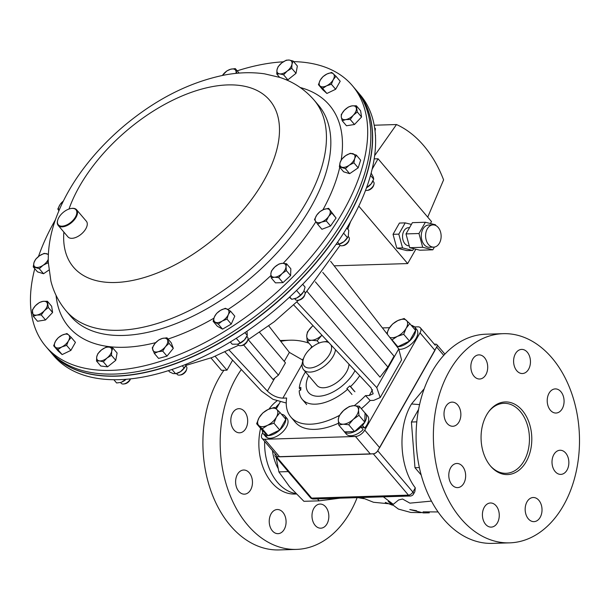 <?xml version="1.0" encoding="UTF-8"?>
<svg xmlns="http://www.w3.org/2000/svg" width="610" height="610" viewBox="0 0 610 610"><rect width="100%" height="100%" fill="white"/><g stroke="black" fill="none" stroke-linecap="round" stroke-linejoin="round"><path stroke-width="0.91" d="M412.901 327.257L413.877 326.312A13.992 7.549 139.6 0 1 414.556 326.952A13.992 7.549 139.6 0 1 411.353 339.259A13.992 7.549 139.6 0 1 397.057 346.739M411.277 325.344A13.992 7.549 139.6 0 1 412.787 325.717L412.185 326.411M414.556 326.952L416.752 329.53A13.992 7.549 139.6 0 1 413.45 341.951A13.992 7.549 139.6 0 1 399.047 349.309M413.557 326.625L412.787 325.717M262.247 428.799L267.5 425.307L273.928 423.188L276.376 417.156L280.005 412.497L276.612 409.264L274.401 407.419L267.973 409.531L262.719 413.031L259.097 417.682L256.642 423.721L262.247 428.799L268.057 435.624L262.452 430.546L256.642 423.721M280.005 412.497L285.808 419.322L279.738 430.012L268.057 435.624M279.738 430.012L273.928 423.188M276.612 409.264A12.07 6.512 139.6 0 1 276.376 417.156A12.07 6.512 139.6 0 1 267.5 425.307A12.07 6.512 139.6 0 1 258.861 425.574A12.07 6.512 -40.4 0 1 259.097 417.682A12.07 6.512 139.6 0 1 267.973 409.531A12.07 6.512 139.6 0 1 276.612 409.264M325.671 506.857A12.07 8.426 -91.8 0 1 328.424 520.116A12.07 8.426 -91.8 0 1 320.784 528.191A12.07 8.426 -91.8 0 1 315.149 525.378A12.07 8.426 -91.8 0 1 312.396 512.125A12.07 8.426 -91.8 0 1 320.036 504.051A12.07 8.426 -91.8 0 1 325.671 506.857M282.918 512.339A12.07 8.426 -91.8 0 1 285.671 525.591A12.07 8.426 -91.8 0 1 278.03 533.666A12.07 8.426 -91.8 0 1 272.395 530.86A12.07 8.426 -91.8 0 1 269.643 517.6A12.07 8.426 -91.8 0 1 277.283 509.525A12.07 8.426 -91.8 0 1 282.918 512.339M249.299 472.834A12.07 8.426 -91.8 0 1 252.06 486.086A12.07 8.426 -91.8 0 1 244.412 494.161A12.07 8.426 -91.8 0 1 238.777 491.355A12.07 8.426 -91.8 0 1 236.024 478.095A12.07 8.426 -91.8 0 1 243.672 470.02A12.07 8.426 -91.8 0 1 249.299 472.834M244.511 411.483A12.07 8.426 -91.8 0 1 247.263 424.743A12.07 8.426 -91.8 0 1 239.616 432.81A12.07 8.426 -91.8 0 1 233.988 430.004A12.07 8.426 -91.8 0 1 231.228 416.744A12.07 8.426 -91.8 0 1 238.876 408.677A12.07 8.426 -91.8 0 1 244.511 411.483M276.887 400.968A49.265 34.381 88.2 0 0 269.033 409.051M260.577 428.342A49.265 34.381 88.2 0 0 271.785 482.586A49.265 34.381 88.2 0 0 294.76 494.047L296.262 494.001M279.189 403.751A49.265 34.381 88.2 0 0 275.331 408.151M264.648 441.373A49.265 34.381 88.2 0 0 277.55 482.411A49.265 34.381 88.2 0 0 295.819 493.551M223.916 370.255A104.638 73.032 88.2 0 0 230.374 525.599A104.638 73.032 88.2 0 0 279.174 549.93L296.46 549.396A104.638 73.032 88.2 0 0 357.125 497.668M308.95 343.163A104.638 73.032 88.2 0 0 290.04 340.212A104.638 73.032 88.2 0 0 280.775 341.348M241.339 369.523A104.638 73.032 88.2 0 0 247.66 525.065A104.638 73.032 88.2 0 0 296.46 549.396M302.324 360.159A12.07 8.426 -91.8 0 1 303.566 358.436M272.449 450.546A38.636 26.97 88.2 0 0 273.005 454.084A38.636 26.97 88.2 0 0 278.068 468.289M276.033 456.776L278.884 471.888L289.514 486.658L303.917 501.306L319.16 500.841L317.49 498.881M288.233 471.599L278.884 471.888M339.778 498.195L319.16 500.841M421.182 474.992L414.983 467.71L419.367 467.573M414.983 467.71L411.414 422.021L416.79 421.861M411.414 422.021L418.567 409.424M431.445 501.1L409.912 503.143L402.531 499.011L398.589 499.979L393.275 504.317L383.377 496.86M336.423 498.583L326.891 498.591M419.566 404.605L411.514 403.972C397.194 427.785 399.42 467.153 415.303 487.855L414.838 491.721L413.496 494.077A3.866 1.822 -150.4 0 0 412.901 492.087L377.765 450.79A3.866 2.082 139.6 0 1 373.312 453.84L276.521 456.814A3.866 2.082 139.6 0 1 275.262 456.356A3.866 2.082 139.6 0 1 275.232 456.326M424.217 388.722L411.514 403.972M409.943 496.014L313.456 499.003A3.866 2.699 -91.8 0 1 311.657 498.111L276.521 456.814A3.866 2.699 88.2 0 1 276.483 456.776L373.282 453.802A3.866 2.082 -40.4 0 0 377.727 450.752L436.653 347.029A3.866 2.082 -40.4 0 0 436.813 344.597A3.866 2.082 -40.4 0 0 435.57 344.154L434.335 344.192M275.362 453.97A3.866 2.082 -40.4 0 0 275.209 456.295A3.866 2.082 -40.4 0 0 276.483 456.776M363.857 498.683L357.925 497.638M307.448 331.977L306.723 335.843L307.181 341.081L311.58 340.243L317.154 340.776L321.92 335.18A12.07 6.512 139.6 0 1 321.691 335.378A12.07 6.512 139.6 0 1 311.58 340.243A12.07 6.512 139.6 0 1 306.723 335.843A12.07 6.512 139.6 0 1 311.985 326.579L307.448 331.977M312.259 347.06L307.181 341.081M313.044 325.664L311.985 326.579A12.07 6.512 -40.4 0 1 313.044 325.664M319.091 343.056L317.154 340.776M265.51 433.321L264.16 434.64A13.992 7.549 139.6 0 1 263.474 434A13.992 7.549 139.6 0 1 262.414 430.5M281.5 414.259A13.992 7.549 139.6 0 1 284.786 415.867A13.992 7.549 139.6 0 1 280.463 429.356A13.992 7.549 139.6 0 1 265.243 435.235L266.288 434.023M266.669 436.912L266.356 437.217A13.992 7.549 139.6 0 1 265.67 436.585L263.474 434M284.786 415.867L286.982 418.445A13.992 7.549 139.6 0 1 282.659 431.941A13.992 7.549 139.6 0 1 267.447 437.82L265.243 435.235M266.356 437.217L264.16 434.64M57.866 349.576L61.801 346.953L66.62 345.367L68.45 340.845L71.172 337.353L68.633 334.928L66.97 333.548L62.151 335.134L58.217 337.749L55.502 341.242L53.665 345.763L57.866 349.576L62.136 354.585L57.935 350.781L53.665 345.763M71.172 337.353L75.434 342.37L70.882 350.384L62.136 354.585M70.882 350.384L66.62 345.367M68.633 334.928A9.051 4.88 139.6 0 1 68.45 340.845A9.051 4.88 139.6 0 1 61.801 346.953A9.051 4.88 139.6 0 1 55.327 347.151A9.051 4.88 -40.4 0 1 55.502 341.242A9.051 4.88 139.6 0 1 62.151 335.134A9.051 4.88 139.6 0 1 68.633 334.928M63.303 201.018L60.115 204.487L57.813 208.994L58.949 210.824M63.303 201.117A9.051 4.88 -40.4 0 0 60.115 204.487A9.051 4.88 139.6 0 0 58.895 210.747M210.946 357.956L221.468 370.331L226.958 370.163L232.623 360.182M215.17 356.316L226.958 370.163M439.436 243.146A11.125 7.762 88.2 0 0 440.29 231.19A11.125 7.762 88.2 0 0 433.024 224.892A11.125 7.762 88.2 0 0 427.29 228.88A11.125 7.762 88.2 0 0 426.436 240.828A11.125 7.762 88.2 0 0 433.702 247.134A11.125 7.762 88.2 0 0 439.436 243.146M433.024 224.892L428.7 225.021A11.125 7.762 88.2 0 0 422.974 229.009A11.125 7.762 88.2 0 0 422.12 240.965A11.125 7.762 88.2 0 0 429.387 247.263L433.702 247.134M409.562 227.652L408.601 227.683A9.081 6.344 88.2 0 0 403.919 230.938A9.081 6.344 88.2 0 0 403.225 240.698A9.081 6.344 88.2 0 0 409.157 245.845L409.241 245.838M358.771 206.111L407.663 263.573L334.135 265.83M435.685 225.471L435.502 224.777L425.361 222.254L418.971 233.516L406.001 233.912L409.745 247.698L419.878 250.214L432.841 249.818L422.707 247.294L418.971 233.516M434.404 247.065L432.841 249.818M413.679 248.674L412.673 250.435L406.916 250.618L396.782 248.095L393.038 234.309L399.436 223.054L405.2 222.879L398.803 234.133L393.038 234.309M411.399 224.419L405.2 222.879M412.673 250.435L402.539 247.919L398.803 234.133M407.663 263.573L415.829 249.208M430.424 223.519L431.514 221.59L378.063 158.775L372.123 169.222M374.647 155.619L396.5 124.539L374.197 125.225M427.724 217.137L443.592 179.881A113.49 79.216 88.2 0 0 396.5 124.539M378.063 158.775L374.174 158.89M402.539 247.919L396.782 248.095M425.361 222.254L412.398 222.658L406.001 233.912M422.707 247.294L409.745 247.698M33.253 316.232L36.813 315.073L41.259 314.958L44.355 310.688L48.327 307.463L47.389 301.248L42.944 301.363L39.375 302.522L35.403 305.747L32.315 310.01L33.253 316.232L37.523 321.241L45.529 319.968L41.259 314.958M48.327 307.463L52.597 312.48L51.652 306.258L47.389 301.248M52.597 312.48L45.529 319.968M47.412 303.833A9.051 4.88 139.6 0 1 44.355 310.688A9.051 4.88 139.6 0 1 36.813 315.073A9.051 4.88 139.6 0 1 32.338 312.602A9.051 4.88 -40.4 0 1 35.403 305.747A9.051 4.88 139.6 0 1 42.944 301.363A9.051 4.88 139.6 0 1 47.412 303.833M305.473 371.917A40.245 21.708 -40.4 0 0 299.274 388.166L300.852 387.411L300.776 390.042L299.197 390.796A40.245 21.708 -40.4 0 0 302.263 399.382A40.245 21.708 -40.4 0 0 347.593 389.31L346.838 388.623L349.797 385.909L350.552 386.595A40.245 21.708 -40.4 0 0 359.702 375.691M351.985 394.472L347.593 389.31M350.552 386.595L354.944 391.757M349.797 385.909L354.189 391.071M300.776 389.935L299.274 388.166M48.861 270.093L43.546 273.73L37.5 271.877L33.23 266.867L39.276 268.713L43.089 265.281L47.786 262.887L48.236 259.799M43.546 273.73L39.276 268.713M48.35 254.339L44.202 253.356L39.505 255.75L35.693 259.181L34.023 262.506L33.23 266.867M48.327 263.528L47.786 262.887M48.228 259.418A9.051 4.88 139.6 0 1 43.089 265.281A9.051 4.88 139.6 0 1 35.815 267.271A9.051 4.88 139.6 0 1 34.023 262.506A9.051 4.88 -40.4 0 1 39.505 255.75A9.051 4.88 139.6 0 1 46.779 253.76A9.051 4.88 139.6 0 1 48.327 254.835M236.261 338.298L240.203 342.927L244.396 339.953A9.051 4.88 139.6 0 1 237.656 344.17L238.403 345.016A6.039 3.256 -40.4 0 0 238.914 345.428A6.039 3.256 -40.4 0 0 240.82 345.695L241.911 345.55A4.834 2.608 -40.4 0 0 247.569 340.738L247.881 339.686A6.039 3.256 -40.4 0 0 247.599 337.193L246.875 336.339M240.82 345.695A6.039 3.256 -40.4 0 0 247.881 339.686M226.989 319.06L228.315 314.585L230.519 311.146L225.357 308.294L220.561 310.307L216.649 313.357L214.445 316.796L213.111 321.272L218.281 324.123L222.192 321.073L226.989 319.06L231.251 324.078L222.551 329.141L218.281 324.123M230.519 311.146L234.789 316.163L231.251 324.078M222.551 329.141L217.381 326.281L213.111 321.272M220.561 310.307A9.051 4.88 139.6 0 1 227.499 309.201A9.051 4.88 139.6 0 1 228.315 314.585A9.051 4.88 139.6 0 1 222.192 321.073A9.051 4.88 -40.4 0 1 215.254 322.179A9.051 4.88 139.6 0 1 214.445 316.796A9.051 4.88 139.6 0 1 220.561 310.307M339 244.236L339.724 245.09A6.039 3.256 -40.4 0 0 342.141 245.769L343.232 245.624A4.834 2.608 -40.4 0 0 344.353 245.334A4.834 2.608 -40.4 0 0 348.889 240.813L349.202 239.76A6.039 3.256 -40.4 0 0 348.92 237.267L348.196 236.413M342.141 245.769A6.039 3.256 -40.4 0 0 343.544 245.403A6.039 3.256 -40.4 0 0 349.202 239.76M331.794 213.004L328.63 208.307L323.864 209.428L319.975 211.586L316.796 215.055L314.486 219.562L317.65 224.259L321.539 222.101L326.304 220.98L328.607 216.474L331.794 213.004L336.057 218.022L330.567 225.997L326.304 220.98M328.63 208.307L336.057 218.022M330.567 225.997L321.92 229.276L317.65 224.259M316.796 215.055A9.051 4.88 139.6 0 1 323.864 209.428A9.051 4.88 139.6 0 1 329.766 210.137A9.051 4.88 139.6 0 1 328.607 216.474A9.051 4.88 -40.4 0 1 321.539 222.101A9.051 4.88 139.6 0 1 315.629 221.392A9.051 4.88 139.6 0 1 316.796 215.055M239.12 73.093L235.292 68.602L230.649 69.227L226.889 70.897L222.398 75.457M236.954 73.284L235.292 68.602M222.421 75.449A9.051 4.88 139.6 0 1 223.283 74.275A9.051 4.88 139.6 0 1 230.649 69.227A9.051 4.88 -40.4 0 1 235.879 70.836A9.051 4.88 139.6 0 1 235.933 73.391M298.61 300.173A4.834 2.608 -40.4 0 0 298.969 300.143A4.834 2.608 -40.4 0 0 304.626 295.324L304.947 294.279A6.039 3.256 -40.4 0 0 304.657 291.778L303.933 290.924M294.737 298.748L295.461 299.601A6.039 3.256 -40.4 0 0 297.428 300.318A6.039 3.256 -40.4 0 0 297.886 300.288A6.039 3.256 -40.4 0 0 304.947 294.279M286.357 270.565L286.021 266.639L286.563 263.741L282.384 263.337L279.083 263.97L274.797 266.982L271.404 271.031L270.855 273.921L271.198 277.855L274.5 277.222L278.678 277.626L282.079 273.577L286.357 270.565L290.627 275.583L282.941 282.636L278.678 277.626M286.563 263.741L290.825 268.758L290.627 275.583M282.941 282.636L275.468 282.865L271.198 277.855M274.797 266.982A9.051 4.88 139.6 0 1 282.384 263.337A9.051 4.88 139.6 0 1 286.021 266.639A9.051 4.88 139.6 0 1 282.079 273.577A9.051 4.88 -40.4 0 1 274.5 277.222A9.051 4.88 139.6 0 1 270.855 273.921A9.051 4.88 139.6 0 1 274.797 266.982M365.535 190.404A6.039 3.256 -40.4 0 0 366.869 190.45L367.952 190.305A4.834 2.608 -40.4 0 0 370.659 189.176A4.834 2.608 -40.4 0 0 373.61 185.493L373.93 184.441A6.039 3.256 -40.4 0 0 373.64 181.948L372.916 181.094M366.869 190.45A6.039 3.256 -40.4 0 0 370.239 189.039A6.039 3.256 -40.4 0 0 373.93 184.441M356.37 155.138L350.323 153.285L345.626 155.68L341.813 159.111L340.144 162.435L339.358 166.797L345.397 168.642L349.21 165.211L353.907 162.817L354.7 158.455L356.37 155.138L360.64 160.155L358.177 167.834L353.907 162.817M358.177 167.834L349.667 173.659L345.397 168.642M349.667 173.659L343.621 171.806L339.358 166.797M340.144 162.435A9.051 4.88 139.6 0 1 345.626 155.68A9.051 4.88 139.6 0 1 352.908 153.689A9.051 4.88 139.6 0 1 354.7 158.455A9.051 4.88 -40.4 0 1 349.21 165.211A9.051 4.88 139.6 0 1 341.935 167.201A9.051 4.88 139.6 0 1 340.144 162.435M113.849 379.717L116.624 382.973L120.505 382.462A9.051 4.88 139.6 0 1 120.445 382.478L121.611 382.112A9.051 4.88 139.6 0 1 120.505 382.462L121.253 383.309A6.039 3.256 -40.4 0 0 123.677 383.987L124.76 383.85A4.834 2.608 -40.4 0 0 130.418 379.031L130.464 378.879M123.677 383.987A6.039 3.256 -40.4 0 0 130.372 378.894M103.326 361.821L106.971 358.055L111.493 355.325L111.722 351.146L112.835 348.005L108.984 347.082L106.01 347.189L101.489 349.919L97.852 353.686L96.738 356.827L96.51 360.998L99.476 360.891L103.326 361.821L107.596 366.831L100.772 366.015L96.51 360.998M112.835 348.005L117.105 353.022L115.755 360.335L107.596 366.831M115.755 360.335L111.493 355.325M108.984 347.082A9.051 4.88 139.6 0 1 111.722 351.146A9.051 4.88 139.6 0 1 106.971 358.055A9.051 4.88 139.6 0 1 99.476 360.891A9.051 4.88 -40.4 0 1 96.738 356.827A9.051 4.88 139.6 0 1 101.489 349.919A9.051 4.88 139.6 0 1 108.984 347.082M286.273 60.184L281.751 62.914L278.114 66.681L277.001 69.814L276.765 73.993L279.738 73.886L283.589 74.809L287.226 71.042L291.748 68.312L291.984 64.141L293.097 61L289.247 60.07L286.273 60.184M291.748 68.312L296.018 73.33L297.36 66.017L293.097 61M296.018 73.33L287.851 79.826L283.589 74.809M279.624 77.356L276.765 73.993M287.851 79.826L285.587 79.552M279.738 73.886A9.051 4.88 139.6 0 1 277.001 69.814A9.051 4.88 139.6 0 1 281.751 62.914A9.051 4.88 139.6 0 1 289.247 60.07A9.051 4.88 -40.4 0 1 291.984 64.141A9.051 4.88 139.6 0 1 287.226 71.042A9.051 4.88 139.6 0 1 279.738 73.886M176.503 373.556L177.228 374.41A6.039 3.256 -40.4 0 0 179.653 375.089L180.735 374.944A4.834 2.608 -40.4 0 0 186.393 370.133L186.713 369.08A6.039 3.256 -40.4 0 0 186.744 367.128A6.039 3.256 -40.4 0 0 186.424 366.587L185.699 365.733M179.653 375.089A6.039 3.256 -40.4 0 0 186.713 369.08M162.71 351.108L165.44 346.686L169.046 343.308L166.98 337.803L162.336 338.436L158.577 340.098L154.97 343.483L152.241 347.898L154.315 353.404L158.074 351.734L162.71 351.108L166.98 356.118L158.577 358.421L154.315 353.404M166.98 337.803L171.242 342.82L173.316 348.325L166.98 356.118M173.316 348.325L169.046 343.308M162.336 338.436A9.051 4.88 139.6 0 1 167.567 340.037A9.051 4.88 139.6 0 1 165.44 346.686A9.051 4.88 139.6 0 1 158.074 351.734A9.051 4.88 -40.4 0 1 152.835 350.132A9.051 4.88 139.6 0 1 154.97 343.483A9.051 4.88 139.6 0 1 162.336 338.436M375.478 136.182A6.039 3.256 -40.4 0 0 375.394 134.825M356.347 105.774L351.901 105.888L348.34 107.047L344.368 110.273L341.272 114.535L341.303 117.128L342.218 120.757L345.779 119.598L350.224 119.484L353.312 115.214L357.292 111.988L356.347 105.774L360.617 110.791L361.555 117.006L357.292 111.988M361.555 117.006L354.494 124.493L350.224 119.484M354.494 124.493L346.48 125.767L342.218 120.757M341.303 117.128A9.051 4.88 139.6 0 1 344.368 110.273A9.051 4.88 139.6 0 1 351.901 105.888A9.051 4.88 139.6 0 1 356.377 108.367A9.051 4.88 -40.4 0 1 353.312 115.214A9.051 4.88 139.6 0 1 345.779 119.598A9.051 4.88 139.6 0 1 341.303 117.128M331.733 72.43L326.922 74.016L322.98 76.631L320.265 80.123L318.428 84.645L322.629 88.458L326.563 85.835L331.382 84.249L333.22 79.727L335.935 76.235L331.733 72.43M331.382 84.249L335.652 89.266L340.205 81.252L335.935 76.235M335.652 89.266L326.899 93.467L322.629 88.458M326.899 93.467L322.698 89.662L318.428 84.645M320.09 86.033A9.051 4.88 139.6 0 1 320.265 80.123A9.051 4.88 139.6 0 1 326.922 74.016A9.051 4.88 139.6 0 1 333.395 73.818A9.051 4.88 -40.4 0 1 333.22 79.727A9.051 4.88 139.6 0 1 326.563 85.835A9.051 4.88 139.6 0 1 320.09 86.033M361.341 408.685A60.367 32.566 139.6 0 0 370.178 400.488L365.504 395.608A60.367 32.566 139.6 0 1 354.273 405.673M339.343 415.448A60.367 32.566 139.6 0 1 310.52 424.202A60.367 32.566 139.6 0 1 290.848 417.019A60.367 32.566 139.6 0 1 286.631 398.033L282.857 398.147C277.214 397.842 272.052 395.493 267.386 391.094L274.805 378.032M338.481 423.226A60.367 32.566 139.6 0 1 314.912 429.364A60.367 32.566 139.6 0 1 295.24 422.181L290.848 417.019M268.774 325.915L289.369 352.397L303.01 360.243M229.154 350.102L267.386 391.094M286.235 403.019L272.99 399.314L261.53 391.17L225.044 352.046M365.504 395.608L369.279 395.493L372.542 389.76M370.178 400.488L373.716 400.381L380.205 397.537L376.767 387.632L296.856 301.958M248.255 339.694L278.435 375.158L272.998 379.466L243.657 344.986M369.279 395.493L373.145 393.801L371.094 387.907L293.73 304.962M307.059 291.412L379.992 377.132L387.868 367.045L394.045 356.179L322.781 272.441M376.767 387.632L398.757 348.928L330.612 261.293M398.757 348.928L401.555 359.953L380.205 397.537M315.378 281.858L387.868 367.045M278.435 375.158L285.45 362.813L259.593 332.427M348.257 236.276A9.051 4.88 139.6 0 1 348.203 236.39A9.051 4.88 139.6 0 1 343.979 241.621A9.051 4.88 139.6 0 1 338.977 244.244L336.026 244.396M343.613 233.15L347.403 237.603L348.295 236.184L348.745 230.283L346.823 228.026M347.403 237.603L343.979 241.621L339.236 244.099L337.597 242.162M339.236 244.099L338.489 244.366M171.967 369.477L175.627 373.777L180.537 371.642A9.051 4.88 -40.4 0 0 185.707 365.71A9.051 4.88 -40.4 0 0 185.73 365.657L184.128 367.952L182.276 365.771M184.128 367.952L180.537 371.642A9.051 4.88 139.6 0 1 176.481 373.564L173.263 373.625L169.58 371.925L168.467 370.621M186.21 364.223L185.707 365.71M373.023 180.85A9.051 4.88 139.6 0 1 372.923 181.071A9.051 4.88 139.6 0 1 371.2 183.839A9.051 4.88 139.6 0 1 366.518 187.766M370.514 175.421L373.709 179.165L373.328 177.19L371.154 173.095M373.709 179.165L371.2 183.839L367.373 186.965L366.976 186.5M367.373 186.965L366.587 187.59M357.185 91.317A201.231 108.557 139.6 0 1 357.262 91.401A201.231 108.557 139.6 0 1 368.585 168.017A201.231 108.557 139.6 0 1 221.743 341.798A201.231 108.557 139.6 0 1 50.752 352.229A201.231 108.557 139.6 0 1 50.676 352.145M50.752 352.229L53.726 355.729A201.231 108.557 -40.4 0 0 224.724 345.298A201.231 108.557 -40.4 0 0 371.566 171.509A201.231 108.557 -40.4 0 0 360.236 94.901L357.262 91.401M125.858 379.306L121.611 382.112A9.051 4.88 -40.4 0 0 126.178 379.283M293.639 61.633A201.231 108.557 139.6 0 1 352.321 85.598A201.231 108.557 139.6 0 1 365.176 110.921A201.231 108.557 139.6 0 1 249.185 314.729A201.231 108.557 139.6 0 1 45.811 346.427A201.231 108.557 139.6 0 1 32.963 321.112A201.231 108.557 139.6 0 1 34.778 268.682M38.483 256.505A201.231 108.557 139.6 0 1 55.449 219.699M237.191 70.829A201.231 108.557 139.6 0 1 283.276 61.816M45.811 346.427L50.599 352.054A201.231 108.557 -40.4 0 0 61.511 362.027A201.231 108.557 -40.4 0 0 284.42 295.293A201.231 108.557 -40.4 0 0 357.109 91.225L355.47 89.296A201.231 108.557 139.6 0 1 368.326 114.619A201.231 108.557 139.6 0 1 252.327 318.428A201.231 108.557 139.6 0 1 48.96 350.125A201.231 108.557 -40.4 0 0 59.864 360.098A201.231 108.557 -40.4 0 0 282.781 293.364A201.231 108.557 -40.4 0 0 355.47 89.296L352.321 85.598M76.7 211.22A11.59 6.252 -40.4 0 0 71.317 208.46A11.59 6.252 -40.4 0 0 57.759 219.996A11.59 6.252 -40.4 0 0 57.561 223.329A11.59 6.252 -40.4 0 0 68.808 223.794A11.59 6.252 -40.4 0 0 76.7 211.22M71.53 208.429A12.07 6.512 139.6 0 1 71.751 208.399A12.07 6.512 139.6 0 1 76.593 209.764A12.07 6.512 139.6 0 1 77.363 211.281A12.07 6.512 139.6 0 1 70.402 223.512A12.07 6.512 139.6 0 1 58.202 225.41A12.07 6.512 139.6 0 1 57.431 223.893A12.07 6.512 139.6 0 1 57.63 220.416A12.07 6.512 139.6 0 1 57.698 220.202M76.593 209.764L86.361 221.239A12.07 6.512 139.6 0 1 87.131 222.757A12.07 6.512 139.6 0 1 80.169 234.987A12.07 6.512 139.6 0 1 67.969 236.893L58.202 225.41M296.551 290.436L300.524 295.103L303.46 291.87A9.051 4.88 -40.4 0 0 303.94 290.901A9.051 4.88 -40.4 0 0 303.955 290.871L305.076 287.089L302.682 284.283M303.94 290.901L303.46 291.87A9.051 4.88 139.6 0 1 296.803 297.977A9.051 4.88 139.6 0 1 294.714 298.755A9.051 4.88 139.6 0 1 294.599 298.786M300.524 295.103L296.803 297.977L291.771 299.312L289.75 296.933M291.771 299.312L289.376 297.284M375.058 131.104L375.424 128.702L374.616 127.749M247.012 331.207L247.271 335.431L244.396 339.953A9.051 4.88 -40.4 0 0 246.882 336.316L247.286 335.401L244.9 332.641M240.203 342.927L237.656 344.17A9.051 4.88 139.6 0 1 237.587 344.185L232.196 344.2L230.313 341.981M358.97 415.326L358.52 410.08L359.244 406.222L353.663 405.68L349.263 406.527L343.552 410.538L339.015 415.936L338.291 419.802L338.741 425.048L343.14 424.202L348.722 424.743L353.259 419.344L358.97 415.326L364.78 422.15L354.532 431.567L348.722 424.743M359.244 406.222L365.047 413.046L364.78 422.15M354.532 431.567L344.551 431.872L338.741 425.048M343.552 410.538A12.07 6.512 139.6 0 1 353.663 405.68A12.07 6.512 139.6 0 1 358.52 410.08A12.07 6.512 139.6 0 1 353.259 419.344A12.07 6.512 -40.4 0 1 343.14 424.202A12.07 6.512 139.6 0 1 338.291 419.802A12.07 6.512 139.6 0 1 343.552 410.538M360.716 425.887L361.501 426.817L364.643 428.052L362.447 425.467A13.992 7.549 139.6 0 0 365.451 413.389L367.647 415.974A13.992 7.549 139.6 0 1 364.643 428.052M360.129 426.421L360.96 427.046A13.992 7.549 139.6 0 1 344.147 431.522A13.992 7.549 139.6 0 1 343.682 430.851M364.864 412.825A13.992 7.549 139.6 0 1 365.451 413.389M361.547 425.117L362.447 425.467M360.96 427.046L363.163 429.623A13.992 7.549 139.6 0 1 346.343 434.107L344.147 431.522M555.176 471.583A12.07 8.426 -91.8 0 1 552.416 458.324A12.07 8.426 -91.8 0 1 560.064 450.249A12.07 8.426 -91.8 0 1 565.699 453.062A12.07 8.426 -91.8 0 1 568.451 466.314A12.07 8.426 -91.8 0 1 560.803 474.389A12.07 8.426 -91.8 0 1 555.176 471.583M550.388 410.233A12.07 8.426 -91.8 0 1 547.628 396.973A12.07 8.426 -91.8 0 1 555.275 388.906A12.07 8.426 -91.8 0 1 560.91 391.712A12.07 8.426 -91.8 0 1 563.663 404.971A12.07 8.426 -91.8 0 1 556.015 413.039A12.07 8.426 -91.8 0 1 550.388 410.233M516.769 370.727A12.07 8.426 -91.8 0 1 514.009 357.468A12.07 8.426 -91.8 0 1 521.657 349.4A12.07 8.426 -91.8 0 1 527.292 352.206A12.07 8.426 -91.8 0 1 530.044 365.466A12.07 8.426 -91.8 0 1 522.396 373.533A12.07 8.426 -91.8 0 1 516.769 370.727M474.016 376.202A12.07 8.426 -91.8 0 1 471.255 362.95A12.07 8.426 -91.8 0 1 478.903 354.875A12.07 8.426 -91.8 0 1 484.538 357.681A12.07 8.426 -91.8 0 1 487.291 370.941A12.07 8.426 -91.8 0 1 479.643 379.016A12.07 8.426 -91.8 0 1 474.016 376.202M447.168 423.454A12.07 8.426 -91.8 0 1 444.416 410.202A12.07 8.426 -91.8 0 1 452.063 402.127A12.07 8.426 -91.8 0 1 457.691 404.933A12.07 8.426 -91.8 0 1 460.451 418.193A12.07 8.426 -91.8 0 1 452.803 426.268A12.07 8.426 -91.8 0 1 447.168 423.454M451.964 484.805A12.07 8.426 -91.8 0 1 449.204 471.545A12.07 8.426 -91.8 0 1 456.852 463.478A12.07 8.426 -91.8 0 1 462.479 466.284A12.07 8.426 -91.8 0 1 465.239 479.544A12.07 8.426 -91.8 0 1 457.591 487.611A12.07 8.426 -91.8 0 1 451.964 484.805M485.583 524.31A12.07 8.426 -91.8 0 1 482.823 511.058A12.07 8.426 -91.8 0 1 490.47 502.983A12.07 8.426 -91.8 0 1 496.098 505.789A12.07 8.426 -91.8 0 1 498.858 519.049A12.07 8.426 -91.8 0 1 491.21 527.116A12.07 8.426 -91.8 0 1 485.583 524.31M528.329 518.836A12.07 8.426 -91.8 0 1 525.576 505.576A12.07 8.426 -91.8 0 1 533.224 497.508A12.07 8.426 -91.8 0 1 538.851 500.314A12.07 8.426 -91.8 0 1 541.611 513.567A12.07 8.426 -91.8 0 1 533.963 521.641A12.07 8.426 -91.8 0 1 528.329 518.836M490.6 466.132A36.333 25.361 -91.8 0 1 482.426 425.734A36.333 25.361 -91.8 0 1 506.056 401.929A36.333 25.361 -91.8 0 1 522.267 410.385A36.333 25.361 -91.8 0 1 530.669 449.783A36.333 25.361 -91.8 0 1 508.29 474.542A36.333 25.361 -91.8 0 1 490.6 466.132M552.027 358.001A104.638 73.032 -91.8 0 1 575.909 472.895A104.638 73.032 -91.8 0 1 509.647 542.854A104.638 73.032 -91.8 0 1 460.84 518.515A104.638 73.032 -91.8 0 1 436.958 403.622A104.638 73.032 -91.8 0 1 503.219 333.67A104.638 73.032 -91.8 0 1 552.027 358.001M509.647 542.854L492.361 543.38A104.638 73.032 -91.8 0 1 443.554 519.049A104.638 73.032 -91.8 0 1 419.672 404.155A104.638 73.032 -91.8 0 1 485.934 334.196L503.219 333.67M490.493 466.002A35.014 24.438 88.2 0 0 529.053 445.407A35.014 24.438 88.2 0 0 528.573 429.737A35.014 24.438 88.2 0 0 521.695 413.267A35.014 24.438 88.2 0 0 488.824 411.544M355.005 370.659A31.041 16.744 139.6 0 1 318.656 396.248A31.041 16.744 139.6 0 1 308.546 392.558A31.041 16.744 139.6 0 1 308.652 375.653M330.986 344.902A17.103 9.226 139.6 0 1 326.007 359.252A17.103 9.226 139.6 0 1 309.796 368.013A17.103 9.226 139.6 0 1 303.414 358.901A17.103 9.226 139.6 0 1 323.422 341.882A17.103 9.226 139.6 0 1 324.703 341.775A17.103 9.226 139.6 0 1 328.92 342.683M335.508 349.751A20 10.789 139.6 0 1 310.116 372.092A20 10.789 139.6 0 1 303.597 369.713A20 10.789 139.6 0 1 302.651 361.44L303.414 358.901M323.422 341.882L326.045 341.531A20 10.789 139.6 0 1 327.547 341.409A20 10.789 139.6 0 1 327.722 341.409M348.943 364.155A20 10.789 139.6 0 1 340.357 379.611A20 10.789 139.6 0 1 323.468 387.785A20 10.789 139.6 0 1 316.948 385.406L303.597 369.713M262.735 432.719L262.414 433.275A8.052 4.339 -40.4 0 0 262.041 438.315A8.052 4.339 -40.4 0 0 264.664 439.276L355.47 436.486A8.052 4.339 -40.4 0 0 364.742 430.134L379.672 447.687L434.953 350.384L420.015 332.839A8.052 4.339 -40.4 0 0 420.382 327.799A8.052 4.339 -40.4 0 0 417.758 326.838L414.548 326.937M264.664 439.276L279.601 456.821L370.407 454.038L355.47 436.486M364.742 430.134L420.015 332.839M389.515 327.707L382.424 327.921M311.74 346.45L310.604 348.455M280.165 402.02L276.246 408.936M409.508 341.097L397.827 346.709L392.024 339.884L397.27 336.392L403.698 334.272L409.508 341.097L415.585 330.406L409.775 323.582L404.171 318.504L397.743 320.616L392.489 324.116L388.867 328.767L386.801 333.556M403.698 334.272L406.153 328.241L409.775 323.582M397.827 346.709L395.135 344.269M390.804 338.702L392.024 339.884M387.457 334.394A12.07 6.512 139.6 0 1 388.867 328.767A12.07 6.512 139.6 0 1 397.743 320.616A12.07 6.512 139.6 0 1 406.382 320.349A12.07 6.512 -40.4 0 1 406.153 328.241A12.07 6.512 139.6 0 1 397.27 336.392A12.07 6.512 139.6 0 1 389.767 337.361M373.282 453.802A3.866 2.699 88.2 0 0 373.312 453.84L408.456 495.137A3.866 2.082 -40.4 0 0 412.901 492.087L415.303 487.855M377.727 450.752A3.866 1.822 29.6 0 1 377.765 450.79L436.684 347.075A3.866 1.822 29.6 0 0 436.653 347.029M436.836 344.627A3.866 2.082 139.6 0 1 436.859 344.65A3.866 2.082 139.6 0 1 436.684 347.075L443.752 355.371M275.209 456.295A3.866 3.866 0 0 0 275.262 456.356L310.398 497.646A3.866 2.082 -40.4 0 0 311.657 498.111L408.456 495.137A3.866 2.699 -91.8 0 0 410.255 496.037A3.866 3.866 0 0 0 413.496 494.077M302.102 364.269L282.857 398.147M284.252 361.402L289.369 352.397M328.805 125.645A162.725 87.779 139.6 0 1 235.01 290.452A162.725 87.779 139.6 0 1 70.554 316.087L66.162 310.925A162.725 87.779 139.6 0 0 230.618 285.289A162.725 87.779 139.6 0 0 324.413 120.483A162.725 87.779 139.6 0 0 314.02 100.009L318.412 105.172A162.725 87.779 139.6 0 1 328.805 125.645M300.242 87.527A171.128 92.316 139.6 0 1 340.327 126.644A171.128 92.316 139.6 0 1 341.15 160.155M339.755 167.262A171.128 92.316 139.6 0 1 322.919 209.825M315.866 221.735A171.128 92.316 139.6 0 1 283.162 263.337M270.909 275.56A171.128 92.316 139.6 0 1 228.003 309.491M213.896 318.199A171.128 92.316 139.6 0 1 168.024 339.038M155.71 342.629A171.128 92.316 139.6 0 1 57.813 305.389A171.128 92.316 139.6 0 1 56.051 295.324M69.006 209.024A128.786 69.471 139.6 0 1 179.294 97.158A128.786 69.471 139.6 0 1 277.878 116.441A128.786 69.471 139.6 0 1 190.167 256.108A128.786 69.471 139.6 0 1 65.262 250.962A128.786 69.471 139.6 0 1 63.867 232.075M280.127 340.517L290.04 340.212M438.079 511.942L423.058 511.851M361.638 497.524L373.488 502.266L392.909 504.165M385.276 502.404L392.451 505.179M388.257 501.55L398.429 509.091L410.789 512.453L421.19 512.644M338.222 498.248L336.377 498.591M416.607 510.738L409.79 509.556L423.409 512.918L429.303 512.827M444.911 354.113L436.859 344.65A3.866 3.866 0 0 0 436.813 344.597M310.398 497.646A3.866 3.866 0 0 0 313.456 499.003M400.93 496.319L403.934 496.227M409.394 496.06L410.255 496.037M306.655 404.544L302.263 399.382M298.969 300.143L297.886 300.288M372.923 181.071L373.16 180.537M350.605 221.628L347.753 229.124M340.075 245.403L305.099 293.524M298.656 300.181L274.309 321.691L247.797 339.968M238.617 345.222L212.204 357.475L185.829 365.421M314.02 100.009C304.71 89.312 293.257 81.763 279.67 77.371L264.465 73.818C251.343 71.98 237.732 72.445 223.634 75.213C188.955 82.457 155.748 99.354 124.021 125.904C110.806 137.059 98.942 149.168 88.427 162.229C73.955 180.209 63.181 198.761 56.097 217.892C50.554 232.852 47.946 247.652 48.281 262.285L50.912 281.164C53.733 292.266 58.819 302.186 66.162 310.925M57.759 219.996L57.63 220.416M71.317 208.46L71.751 208.399M420.382 327.799L435.319 345.344M262.041 438.315L276.978 455.868"/></g></svg>

